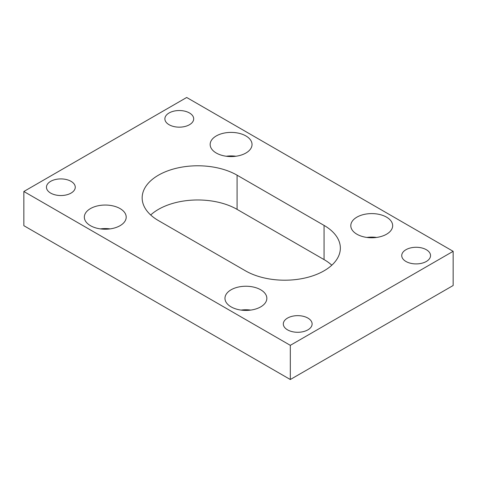 <?xml version="1.0" encoding="UTF-8"?>
<svg xmlns="http://www.w3.org/2000/svg" width="477" height="477" viewBox="0 0 477 477"><rect width="100%" height="100%" fill="white"/><g stroke="black" fill="none" stroke-linecap="round" stroke-linejoin="round"><path stroke-width="0.72" d="M245.428 270.805L158.442 220.589A55.606 32.102 180 0 1 142.158 197.883A55.606 32.102 180 0 1 176.484 168.226A55.606 32.102 180 0 1 237.081 175.184L324.062 225.406A55.606 32.102 180 0 1 340.351 248.106A55.606 32.102 180 0 1 306.025 277.763A55.606 32.102 180 0 1 245.428 270.805M331.813 265.2A55.606 32.102 0 0 0 324.062 259.595L237.081 209.373A55.606 32.102 0 0 0 150.696 214.978M186.686 97.481L453.15 251.319L290.314 345.336L23.85 191.492L186.686 97.481M169.102 124.724A14.405 8.318 180 0 1 164.881 118.845A14.405 8.318 180 0 1 179.286 110.533A14.405 8.318 180 0 1 193.692 118.845A14.405 8.318 180 0 1 184.796 126.53A14.405 8.318 180 0 1 169.102 124.724M50.675 193.102A14.405 8.318 180 0 1 46.454 187.222A14.405 8.318 180 0 1 60.859 178.905A14.405 8.318 180 0 1 75.265 187.222A14.405 8.318 180 0 1 66.369 194.902A14.405 8.318 180 0 1 50.675 193.102M216.296 153.034A20.934 12.086 180 0 1 210.16 144.483A20.934 12.086 180 0 1 231.101 132.397A20.934 12.086 180 0 1 252.035 144.483A20.934 12.086 180 0 1 239.108 155.651A20.934 12.086 180 0 1 216.296 153.034M90.463 225.681A20.934 12.086 180 0 1 84.334 217.13A20.934 12.086 180 0 1 105.268 205.044A20.934 12.086 180 0 1 126.202 217.13A20.934 12.086 180 0 1 113.282 228.298A20.934 12.086 180 0 1 90.463 225.681M356.927 234.225A20.934 12.086 180 0 1 350.798 225.681A20.934 12.086 180 0 1 371.732 213.595A20.934 12.086 180 0 1 392.666 225.681A20.934 12.086 180 0 1 379.74 236.848A20.934 12.086 180 0 1 356.927 234.225M231.101 306.872A20.934 12.086 180 0 1 224.965 298.328A20.934 12.086 180 0 1 245.899 286.242A20.934 12.086 180 0 1 266.84 298.328A20.934 12.086 180 0 1 253.913 309.495A20.934 12.086 180 0 1 231.101 306.872M405.957 261.474A14.405 8.318 180 0 1 401.735 255.594A14.405 8.318 180 0 1 416.141 247.277A14.405 8.318 180 0 1 430.546 255.594A14.405 8.318 180 0 1 421.656 263.274A14.405 8.318 180 0 1 405.957 261.474M287.53 329.846A14.405 8.318 180 0 1 283.308 323.966A14.405 8.318 180 0 1 297.714 315.649A14.405 8.318 180 0 1 312.119 323.966A14.405 8.318 180 0 1 303.223 331.652A14.405 8.318 180 0 1 287.53 329.846M250.735 310.086A20.934 12.086 0 0 0 241.07 310.086M376.562 237.439A20.934 12.086 0 0 0 366.896 237.439M110.104 228.894A20.934 12.086 0 0 0 100.438 228.894M235.93 156.247A20.934 12.086 0 0 0 226.265 156.247M23.85 191.492L23.85 225.681L290.314 379.519L453.15 285.508L453.15 251.319M290.314 379.519L290.314 345.336M324.062 225.406L324.062 259.595M237.081 175.184L237.081 209.373"/></g></svg>
